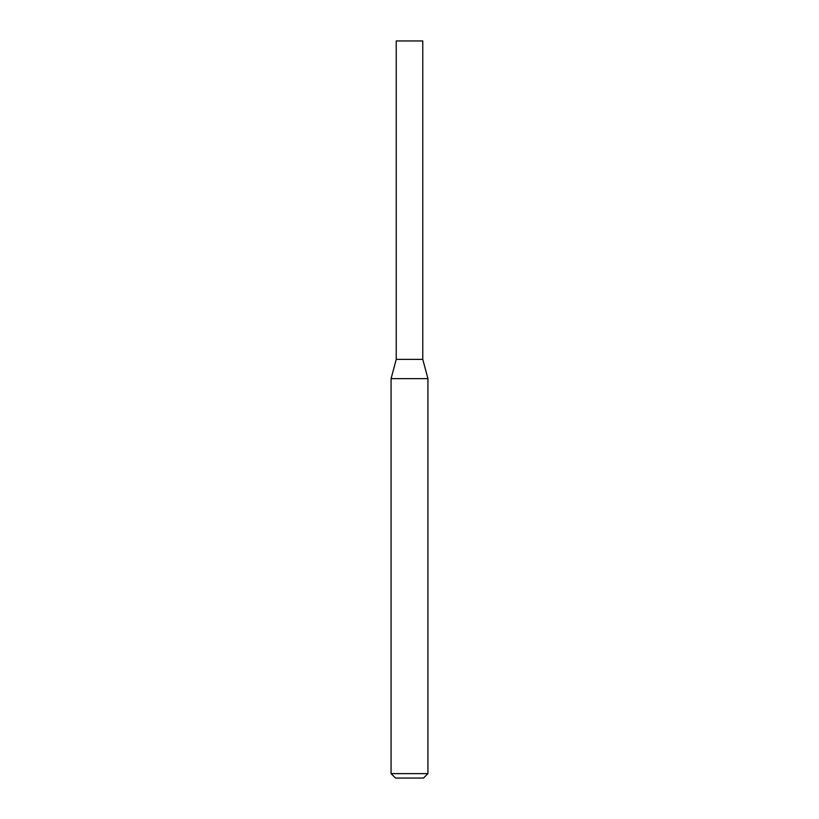 <?xml version="1.0" encoding="UTF-8"?>
<svg xmlns="http://www.w3.org/2000/svg" width="819" height="819" viewBox="0 0 819 819"><rect width="100%" height="100%" fill="white"/><g stroke="black" fill="none" stroke-linecap="round" stroke-linejoin="round"><path stroke-width="1.23" d="M391.072 378.634L427.927 378.634L422.768 359.377L396.232 359.377L422.768 359.377L422.768 40.95L396.232 40.95L396.232 359.377L391.072 378.634L391.072 773.627L427.927 773.627L423.505 778.05L395.495 778.05L391.072 773.627M427.927 378.634L427.927 773.627"/></g></svg>
